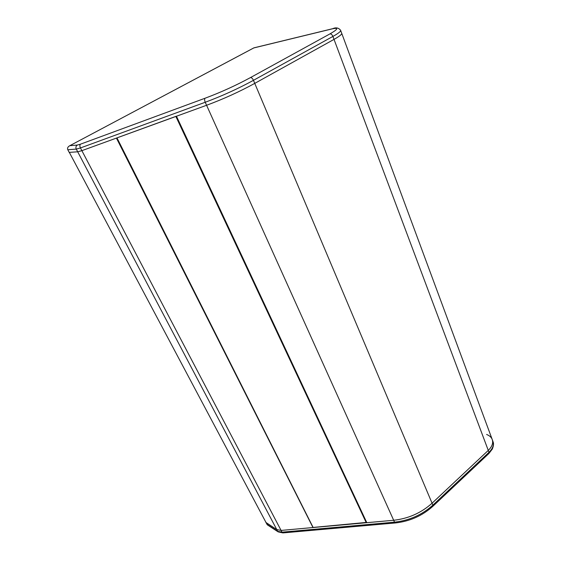 <?xml version="1.0" encoding="UTF-8"?>
<svg xmlns="http://www.w3.org/2000/svg" width="561" height="561" viewBox="0 0 561 561"><rect width="100%" height="100%" fill="white"/><g stroke="black" fill="none" stroke-linecap="round" stroke-linejoin="round"><path stroke-width="0.84" d="M69.305 152.361L77.691 151.807L81.878 150.664L116.422 138.09L312.793 527.144M69.837 145.706L77.348 145.054L80.489 144.17L205.06 98.238C220.866 92.313 236.013 85.426 250.494 77.572L329.959 33.891C338.059 29.193 338.872 27.503 332.407 28.821L253.803 47.93L69.543 145.839C67.762 146.905 67.18 148.202 67.797 149.745L69.199 152.375L77.691 151.807L81.878 150.664L206.588 105.279L176.47 116.239L366.817 522.691L393.675 520.264C408.429 518.609 421.227 512.922 432.061 503.21L488.273 450.413C492.299 446.43 493.547 442.629 492.032 438.997C491.05 436.984 489.248 435.476 486.618 434.473M266.103 522.67L69.312 152.368L266.103 522.67L276.776 529.591L281.075 530.418L312.638 527.571M332.407 28.821L332.743 28.681C335.948 27.23 338.564 27.755 340.59 30.252C341.151 31.178 338.592 33.232 332.911 36.43L253.467 80.321C238.102 88.694 222.023 96.008 205.228 102.263L206.588 105.279C223.376 99.066 239.428 91.766 254.757 83.379L334.019 39.389C339.693 36.184 342.238 34.109 341.67 33.162C342.238 34.109 339.693 36.184 334.019 39.389L488.273 450.413C492.299 446.43 493.547 442.629 492.032 438.997L341.782 33.464M116.884 137.929L312.954 527.452L366.677 522.389M116.8 137.929L176.378 116.197M265.998 522.508L276.776 529.591L281.075 530.418L393.675 520.264C408.429 518.609 421.227 512.922 432.061 503.21L488.273 450.413L488.989 452.313L432.875 505.131L254.757 83.379L334.019 39.389L332.911 36.43C332.119 34.656 331.137 33.807 329.959 33.891M267.541 524.97L265.935 522.557M205.06 98.238C204.421 99.024 204.477 100.363 205.228 102.263L80.447 147.95L282.001 532.179L394.53 522.165L395.323 522.964C409.768 521.365 422.286 515.804 432.868 506.288L432.875 505.131C422.054 514.844 409.278 520.524 394.53 522.165L206.588 105.279C223.376 99.066 239.428 91.766 254.757 83.379L253.467 80.321C252.583 78.484 251.587 77.565 250.494 77.572M80.489 144.17C79.683 144.969 79.669 146.232 80.447 147.95L76.268 149.1L277.702 531.344L266.854 524.29M116.983 137.887L313.15 527.522M175.866 116.464L366.277 522.74M176.406 116.267L366.656 522.466M492.432 440.076L492.726 440.883C494.248 444.522 493 448.33 488.989 452.313L488.89 453.512L432.931 506.232M395.323 522.964L282.919 532.915L282.001 532.179L277.702 531.344L278.27 531.947M77.348 145.054C75.917 146.028 75.553 147.382 76.268 149.1L67.797 149.745M253.909 47.853L332.989 28.625M116.814 137.95L312.954 527.452M488.954 453.449L492.278 449.116C493.547 446.051 493.834 443.681 493.14 441.998M282.919 532.915L278.151 531.87L267.38 524.865M340.702 30.546L341.67 33.162M69.543 145.839L253.86 47.881"/></g></svg>
